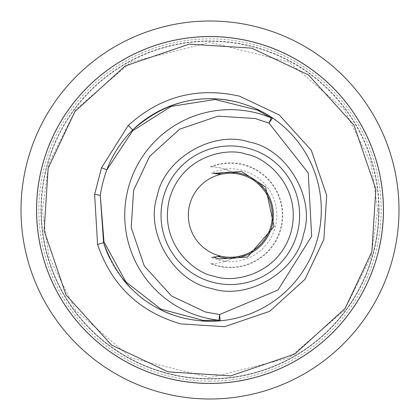 <?xml version="1.0" encoding="UTF-8"?>
<svg xmlns="http://www.w3.org/2000/svg" width="420" height="420" viewBox="0 0 420 420"><rect width="100%" height="100%" fill="white"/><g stroke="black" fill="none" stroke-linecap="round" stroke-linejoin="round"><path stroke-width="0.32" stroke-dasharray="2.1 1.58" d="M211.118 257.245A42.005 42.005 0 0 0 213.428 257.119L217.985 256.489L211.118 257.245A46.179 46.179 0 0 0 225.482 261.172L224.8 261.397A46.478 46.478 0 0 0 276.812 215.25A46.478 46.478 0 0 0 224.8 169.103A48.463 48.463 0 0 0 211.554 166.814A51.949 51.949 0 0 1 282.282 215.25A51.949 51.949 0 0 1 211.554 263.687L210.347 263.713A52.421 52.421 0 0 0 282.755 215.25A52.421 52.421 0 0 0 210.347 166.787A48.463 48.463 0 0 1 234.544 173.46A42 42 0 0 0 188.333 215.25A42 42 0 0 0 234.544 257.04A42 42 0 0 0 234.544 173.46M247.658 148.15A69.3 69.3 0 0 0 161.033 215.25A69.3 69.3 0 0 0 213.008 282.35A69.3 69.3 0 0 0 299.633 215.25A69.3 69.3 0 0 0 247.658 148.15A69.3 69.3 0 0 1 299.633 215.25A69.3 69.3 0 0 1 213.008 282.35M109.415 257.649A111.3 111.3 0 0 0 115.5 268.805M115.516 268.821A111.3 111.3 0 0 0 122.755 279.111M131.155 288.556A111.3 111.3 0 0 0 150.412 304.006M172.447 314.774A111.3 111.3 0 0 0 200.981 320.933M220.18 320.833A111.3 111.3 0 0 0 237.825 102.233M378.735 210A168.735 168.735 0 0 0 210 41.265A168.735 168.735 0 0 0 41.265 210A168.735 168.735 0 0 1 210 41.265A168.735 168.735 0 0 1 378.735 210A168.735 168.735 0 0 1 210 378.735A168.735 168.735 0 0 1 41.265 210A168.735 168.735 0 0 0 210 378.735A168.735 168.735 0 0 0 378.735 210A168.735 168.735 0 0 1 210 378.735A168.735 168.735 0 0 1 41.265 210M238.702 257.481L244.939 255.743L243.726 255.055A42 42 0 0 1 239.39 256.263L238.702 257.481A43.05 43.05 0 0 1 217.985 256.489M258.111 183.75A42 42 0 0 1 261.324 186.9L262.721 186.89L258.101 182.353L258.111 183.75M244.939 255.743A43.05 43.05 0 0 0 262.721 186.89M36.54 210A173.46 173.46 0 0 0 210 383.46A173.46 173.46 0 0 0 383.46 210A173.46 173.46 0 0 0 210 36.54A173.46 173.46 0 0 0 36.54 210M36.75 210A173.25 173.25 0 0 0 210 383.25A173.25 173.25 0 0 0 383.25 210A173.25 173.25 0 0 0 210 36.75A173.25 173.25 0 0 0 36.75 210A173.25 173.25 0 0 0 210 383.25A173.25 173.25 0 0 0 383.25 210A173.25 173.25 0 0 0 210 36.75A173.25 173.25 0 0 0 36.75 210M21 210A189 189 0 0 0 210 399A189 189 0 0 0 399 210A189 189 0 0 0 210 21A189 189 0 0 0 21 210M210 381.15A171.15 171.15 0 0 0 381.15 210A171.15 171.15 0 0 0 210 38.85A171.15 171.15 0 0 0 38.85 210A171.15 171.15 0 0 0 210 381.15M40.95 210A169.05 169.05 0 0 1 210 40.95A169.05 169.05 0 0 1 379.05 210A169.05 169.05 0 0 1 210 379.05A169.05 169.05 0 0 1 40.95 210A169.05 169.05 0 0 1 210 40.95A169.05 169.05 0 0 1 379.05 210A169.05 169.05 0 0 1 210 379.05A169.05 169.05 0 0 1 40.95 210M234.544 257.04A48.463 48.463 0 0 1 210.347 263.713M211.554 263.687A48.463 48.463 0 0 0 224.8 261.397M232.344 258.253A48.463 48.463 0 0 1 225.482 261.172M217.954 256.499A42.005 42.005 0 0 1 217.292 256.62M217.985 174.011L213.428 173.381A42.005 42.005 0 0 0 211.118 173.255L217.985 174.011A43.05 43.05 0 0 1 258.101 182.353M217.948 174.001A42.005 42.005 0 0 0 217.297 173.88M232.344 172.247A48.463 48.463 0 0 0 225.482 169.328A46.179 46.179 0 0 0 211.118 173.255M224.8 169.103L225.482 169.328M210.347 166.787L211.554 166.814M377.685 210L370.976 163.049L344.148 109.389L288.913 62.045L210 42.315L131.087 62.045L75.852 109.389L49.024 163.049L42.315 210L49.024 256.951L75.852 310.611L131.087 357.956L210 377.685L288.913 357.956L344.148 310.611L370.976 256.951L377.685 210"/><path stroke-width="0.63" d="M241.096 173.565A43.05 43.05 0 0 0 217.985 174.011A43.05 43.05 0 0 1 272.018 226.013A43.05 43.05 0 0 1 217.985 256.489M299.633 215.25A69.3 69.3 0 0 0 247.658 148.15A69.3 69.3 0 0 0 161.033 215.25A69.3 69.3 0 0 0 213.008 282.35A69.3 69.3 0 0 0 299.633 215.25M211.433 288.451C173.859 281.726 144.827 232.491 157.133 196.35C163.858 158.776 213.092 129.738 249.233 142.049C286.808 148.775 315.84 198.009 303.534 234.15C296.809 271.724 247.574 300.762 211.433 288.451M255.308 118.535L217.948 116.13L179.603 129.203L149.599 156.429L133.618 190.276L131.213 227.63L144.286 265.981L171.512 295.985L205.359 311.966L219.602 314.559L278.03 289.979L311.666 236.25L308.248 172.951L269.02 123.16L255.308 118.535M94.631 194.413L100.275 195.279L103.588 242.629L97.566 244.477L94.631 194.413L101.509 167.785L106.864 169.759A131.581 131.581 0 0 0 100.275 195.279L103.971 241.773L125.837 281.836L160.939 309.141L203.185 320.387L218.988 320.234L220.18 320.833A111.3 111.3 0 0 0 272.564 117.947L271.231 117.894L257.481 110.108L215.103 99.503L171.134 106.397L132.594 130.877L106.864 169.759C112.413 154.88 121.018 141.608 132.689 129.932L128.31 125.402C160.288 96.485 197.316 86.725 239.4 96.133L279.248 114.949L311.304 150.276L326.692 195.421L323.867 239.4L305.051 279.248L269.724 311.304L224.579 326.692L180.6 323.867C139.23 311.729 111.552 285.264 97.566 244.477M200.981 320.933A111.3 111.3 0 0 0 220.18 320.833C207.942 321.877 195.274 320.859 182.175 317.767C143.887 307.246 117.689 282.198 103.588 242.629A111.3 111.3 0 0 0 109.415 257.649M122.755 279.111A111.3 111.3 0 0 0 131.155 288.556M150.412 304.006A111.3 111.3 0 0 0 172.447 314.774M168.21 371.852L230.722 375.869L294.898 353.997L345.104 308.432L371.852 251.79L375.869 189.278L353.997 125.102L308.432 74.897L251.79 48.148L189.278 44.132L125.102 66.003L74.897 111.568L48.148 168.21L44.132 230.722L66.003 294.898L111.568 345.104L168.21 371.852M166.635 377.953A173.46 173.46 0 0 0 383.46 210A173.46 173.46 0 0 0 253.365 42.047A173.46 173.46 0 0 0 36.54 210A173.46 173.46 0 0 0 166.635 377.953A173.46 173.46 0 0 1 36.54 210M238.702 257.481L239.39 256.263L243.726 255.055L244.939 255.743M262.721 186.89L261.324 186.9L258.111 183.75L258.101 182.353M230.333 257.25A42 42 0 0 0 272.333 215.25A42 42 0 0 0 230.333 173.25A42 42 0 0 0 188.333 215.25A42 42 0 0 0 230.333 257.25M21 210A189 189 0 0 0 210 399A189 189 0 0 0 399 210A189 189 0 0 0 210 21A189 189 0 0 0 21 210M234.544 257.04A48.463 48.463 0 0 1 232.344 258.253M217.292 256.62A42.005 42.005 0 0 1 213.428 257.119A42.005 42.005 0 0 0 220.18 256.006A42.005 42.005 0 0 1 217.954 256.499M217.297 173.88A42.005 42.005 0 0 0 213.428 173.381A42.005 42.005 0 0 1 220.18 174.494A42.005 42.005 0 0 0 217.948 174.001M234.544 173.46A48.463 48.463 0 0 0 232.344 172.247M132.689 129.932A111.3 111.3 0 0 1 237.825 102.233C199.253 92.904 164.204 102.139 132.689 129.932A111.3 111.3 0 0 1 237.825 102.233C250.919 105.934 262.5 111.174 272.564 117.947L269.02 123.16L271.231 117.894A105.599 105.599 0 0 0 128.089 188.853A105.599 105.599 0 0 0 218.988 320.234L219.602 314.559L220.18 320.833M101.509 167.785L128.31 125.402M213.428 257.119L219.046 258.967L247.532 256.998L274.05 226.538L265.592 187.047L241.621 171.533L213.428 173.381M246.083 154.25C264.558 156.408 302.159 185.635 291.333 231C278.843 275.935 231.793 283.306 214.583 276.25C196.109 274.092 158.508 244.865 169.334 199.5C181.823 154.565 228.874 147.194 246.083 154.25M161.033 215.25A69.3 69.3 0 0 0 213.008 282.35"/></g></svg>

